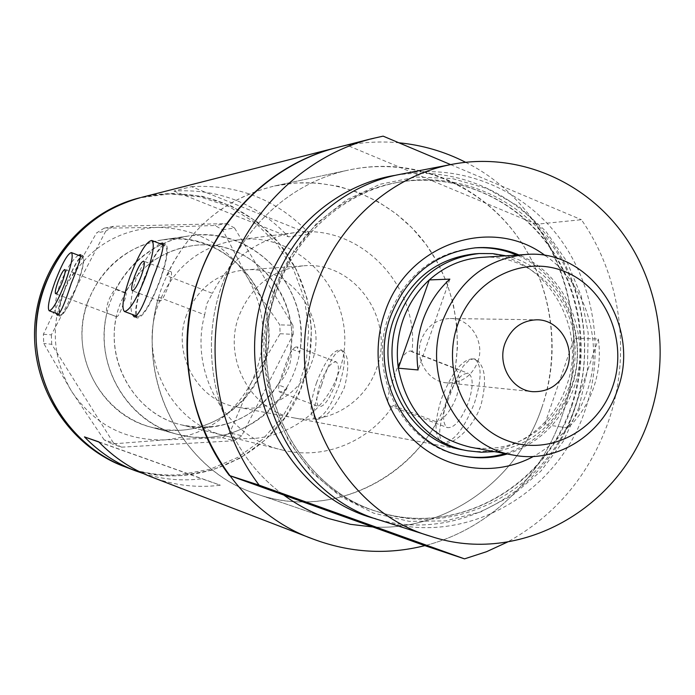 <?xml version="1.0" encoding="UTF-8"?>
<svg xmlns="http://www.w3.org/2000/svg" width="695" height="695" viewBox="0 0 695 695"><rect width="100%" height="100%" fill="white"/><g stroke="black" fill="none" stroke-linecap="round" stroke-linejoin="round"><path stroke-width="0.52" stroke-dasharray="3.48 2.61" d="M225.536 435.852C271.98 448.188 323.132 419.016 338.543 372.868C364.554 307.112 305.817 228.681 236.691 240.062C199.378 246.369 173.281 267.749 158.382 304.202C137.306 358.09 171.552 424.089 225.536 435.852L181.829 424.958C224.615 436.321 271.841 409.694 286.071 367.403C310.083 307.12 255.725 235.266 192.037 245.769C157.669 251.573 133.649 271.146 119.966 304.471C100.619 353.729 132.093 414.098 181.829 424.958C222.313 432.472 254.301 419.059 277.8 384.726L286.992 388.184C265.612 425.948 218.864 446.077 177.242 434.288C127.42 422.004 93.738 364.814 106.891 312.959C105.935 311.16 106.465 307.147 108.463 300.918C110.974 294.802 113.32 290.953 115.509 289.355L125.057 292.995C140.182 266.15 162.508 250.409 192.037 245.769C248.219 236.856 300.092 292.161 290.623 348.69L299.78 352.191L296.765 346.796L336.119 361.86C339.49 364.449 339.091 372.216 334.903 385.178C329.23 399.634 323.957 406.818 319.092 406.731C315.695 404.064 316.095 396.272 320.299 383.353C325.92 368.976 331.194 361.808 336.119 361.86M125.057 292.995L125.899 292.777C126.646 293.768 125.717 297.66 123.102 304.453C120.409 312.316 118.289 316.434 116.751 316.798L106.891 312.959M171.074 271.736C172.221 273.022 171.283 277.783 168.251 286.019C164.75 295.783 161.909 300.839 159.728 301.187L158.747 297.225L204.669 314.774L206.78 303.863L212.392 293.351L166.574 275.663L171.074 271.736L143.7 261.138M158.747 297.225C134.022 377.602 181.386 470.341 256.907 494.067C324.417 518.044 402.839 485.197 436.773 421.978C444.261 418.955 450.812 410.676 456.424 397.14C460.368 383.162 460.003 373.675 455.321 368.671L412.005 351.826C419.684 285.185 359.28 222.522 294.254 232.712C257.55 238.576 230.262 258.792 212.392 293.351M412.005 351.826L410.702 350.992C404.89 351.053 399.191 360.262 393.613 378.61C387.662 393.787 386.298 402.813 389.539 405.689L393.214 405.463L436.773 421.978M277.8 384.726L283.855 377.481L288.729 367.681C291.153 360.184 291.787 353.859 290.623 348.69M65.851 286.158C60.031 302.716 58.18 312.298 60.3 314.913C64.079 314.097 69.622 304.288 76.919 285.497C82.74 268.869 84.582 259.313 82.453 256.829C78.605 257.749 73.071 267.532 65.851 286.158M143.248 281.544C136.376 301.456 134.569 313.124 137.853 316.546C143.37 315.851 150.676 303.863 159.772 280.563C166.626 260.564 168.425 248.94 165.158 245.691C159.529 246.525 152.222 258.479 143.248 281.544M78.405 255.273C72.654 259.235 66.494 268.817 59.935 284.02C55.548 297.747 54.245 307.511 56.026 313.315M58.945 314.453L59.848 316.129C63.784 315.278 69.552 305.062 77.162 285.489C83.218 268.157 85.138 258.201 82.922 255.621C78.909 256.585 73.14 266.767 65.625 286.175C60.786 299.684 58.554 309.093 58.936 314.409M159.885 243.632C152.144 248.35 144.204 260.112 136.072 278.938C130.86 295.427 129.6 307.26 132.293 314.444M136.072 316.572L137.297 318.032C143.04 317.311 150.65 304.81 160.128 280.545C167.269 259.704 169.137 247.602 165.74 244.223L163.481 244.605M163.064 244.875C156.879 250.235 150.163 262.467 142.918 281.571C137.184 297.799 134.821 309.206 135.829 315.791M447.189 399.156C454.139 381.512 461.202 372.937 468.395 373.432C473.347 376.89 473.417 386.359 468.612 401.823C461.584 419.572 454.521 428.181 447.432 427.634C442.42 424.072 442.341 414.585 447.189 399.156M286.992 388.184L282.63 391.398L279.607 391.937C277.453 389.73 278.895 382.285 283.934 369.592C288.555 354.728 292.83 347.126 296.765 346.796M321.655 384.839C328.648 362.095 335.398 350.541 341.914 350.158C348.794 354.737 349.602 367.255 344.346 387.714C333.991 409.433 324.417 419.971 315.634 419.32C311.942 415.766 313.949 404.273 321.655 384.839M316.46 382.876C325.104 360.74 333.235 349.707 340.854 349.759C346.049 353.72 345.424 365.692 338.986 385.682C330.212 408.008 322.08 419.094 314.6 418.937C309.353 414.793 309.97 402.77 316.46 382.876M447.736 400.815L455.19 381.425L463.2 366.204L469.42 359.923L473.573 358.863L475.58 359.341C485.258 365.396 487.065 380.625 481.009 405.029C472.887 429.44 450.925 446.546 443.219 442.871C437.337 438.05 438.84 424.037 447.736 400.815M441.594 398.461C452.271 371.304 463.174 358.09 474.303 358.837C481.913 364.128 482.026 378.706 474.624 402.57C463.756 429.979 452.879 443.262 441.985 442.411C434.227 436.868 434.097 422.221 441.594 398.461M455.321 368.671L457.475 346.866L456.754 324.973L453.166 303.385L446.772 282.517L437.694 262.753L426.07 244.466L412.109 228.003L396.063 213.686L378.219 201.811L358.898 192.619L338.465 186.321L317.302 183.063L295.827 182.95L274.473 185.991C225.388 197.945 189.422 227.838 166.574 275.663M541.883 407.418C562.264 347.7 550.84 278.295 512.137 229.663C473.33 181.195 409.155 156.974 348.36 170.11C292.534 181.908 243.007 225.849 222.591 283.49C194.348 358.707 221.488 450.621 283.734 495.022C221.488 450.621 194.348 358.707 222.591 283.49C243.007 225.849 292.534 181.908 348.36 170.11C365.431 166.409 382.554 165.462 399.729 167.243L485.935 203.253C544.159 249.531 567.294 335.763 541.883 407.418C518.01 479.593 446.972 531.319 372.859 526.992C446.972 531.319 518.01 479.593 541.883 407.418M115.509 289.355C131.789 259.539 156.132 241.747 188.545 235.979C252.467 224.398 311.994 288.095 299.78 352.191M87.978 301.248C102 267.028 126.655 246.595 161.935 239.949C229.68 227.291 288.668 303.35 263.04 367.334C247.872 412.396 196.824 440.387 151.258 427.234C99.828 414.802 67.893 352.243 87.978 301.248M143.344 473.556C162.578 479.515 182.099 481.261 201.906 478.777L220.341 485.206C196.798 488.159 173.802 485.397 151.345 476.918M465.554 162.256C553.455 205.659 596.197 320.925 562.246 415.323C540.866 478.751 488.107 529.686 424.836 545.636C488.107 529.686 540.866 478.751 562.246 415.323C584.191 352.061 574.339 278.339 536.236 224.259L581.394 219.716C621.26 276.784 631.52 354.476 608.533 421.179C589.595 474.781 555.965 515.038 507.645 541.978M141.459 197.38C195.017 186.712 240.279 201.237 277.244 240.957C309.987 279.182 320.082 334.834 303.255 382.511C279.79 453.626 195.33 495.3 125.143 466.849M204.669 314.774C188.779 372.763 226.501 437.615 281.875 449.9L181.829 424.958C136.541 414.802 105.214 363.589 116.465 316.564M335.702 147.87C356.622 142.51 377.689 140.816 398.887 142.788M191.446 186.66C238.411 184.053 277.904 199.899 309.927 234.198L288.495 236.813C257.498 203.757 219.316 188.501 173.941 191.047L191.446 186.66L309.927 234.198M281.875 449.9C323.453 460.629 369.366 441.838 393.214 405.463M173.941 191.047L288.495 236.813M98.768 441.846L220.341 485.206M98.994 442.072L201.906 478.777M200.516 234.919L188.545 235.979C143.813 242.564 106.882 283.586 104.346 330.672C101.513 377.733 133.553 422.682 177.242 434.288L192.341 437.112L207.649 437.476C260.173 434.775 303.168 385.612 300.996 332.375C299.588 279.103 253.249 233.32 200.516 234.919M173.281 238.941L161.935 239.949C119.523 246.195 84.555 284.924 82.166 329.361C79.491 373.771 109.827 416.218 151.258 427.234L165.566 429.91L180.092 430.274C229.915 427.781 270.755 381.346 268.678 331.011C267.332 280.641 223.295 237.386 173.281 238.941M125.178 466.866C143.5 473.808 162.343 476.709 181.699 475.562L211.975 470.176L240.227 458.118L265.125 440.057L285.497 416.922L300.422 389.86L309.214 360.175L311.49 329.274L307.138 298.615L296.348 269.651L279.599 243.763L257.628 222.218L231.47 206.111L202.341 196.303L171.656 193.349L155.975 194.574L140.486 197.632M123.18 466.093C141.424 473.026 160.198 475.919 179.492 474.772L209.629 469.412L237.768 457.414L262.554 439.44L282.839 416.418L297.703 389.478L306.46 359.932L308.719 329.169L304.393 298.659L293.646 269.825L276.958 244.058L255.091 222.617L229.037 206.589L200.038 196.824L169.484 193.888L139.417 197.901M104.146 439.848L71.559 391.285L43.733 343.426L43.394 334.243L67.563 283.577L96.562 232.938L104.181 228.186L156.922 227.387L214.937 225.501L222.617 229.802L247.672 277.765L279.798 324.869L280.102 333.73L251.295 382.606L229.697 432.846L222.365 437.728L164.533 439.892L112.069 443.949L104.146 439.848L113.467 442.976L51.708 344.286L43.733 343.426M43.394 334.243L51.352 334.877L105.727 231.174L96.562 232.938M104.181 228.186L113.52 226.309L226.7 223.599L214.937 225.501M222.617 229.802L234.536 228.003L292.916 325.269L279.798 324.869M280.102 333.73L293.229 334.338L241.747 435.756L229.697 432.846M222.365 437.728L234.267 440.752L121.564 447.172L112.069 443.949M251.295 382.606C232.365 417.139 203.444 436.234 164.533 439.892C125.256 440.804 94.259 424.602 71.559 391.285C51.274 356.196 49.944 320.299 67.563 283.577C87.77 248.402 117.559 229.671 156.922 227.387C196.112 227.934 226.362 244.727 247.672 277.765C266.767 312.046 267.975 346.987 251.295 382.606M113.467 442.976L121.564 447.172M234.267 440.752L241.747 435.756M293.229 334.338L292.916 325.269M234.536 228.003L226.7 223.599M113.52 226.309L105.727 231.174M51.352 334.877L51.708 344.286M545.21 255.552C586.415 283.76 604.268 343.113 586.875 392.067C576.694 420.692 558.884 442.15 533.439 456.459M507.28 453.983C539.337 443.393 561.508 421.474 573.783 388.218C592.314 337.11 566.964 274.508 518.948 254.952M294.341 417.947C328.657 424.932 365.092 402.7 376.516 368.585C395.742 319.405 354.268 260.425 303.011 265.864C272.562 269.425 251.243 286.071 239.054 315.782C222.339 358.75 251.121 411.197 294.341 417.947L463.495 449.96C506.594 458.735 552.125 429.875 566.434 386.029C590.411 323.036 539.329 247.385 475.128 253.814M505.117 453.583C537.096 443.028 559.214 421.161 571.455 388.001C589.951 337.032 564.653 274.594 516.75 255.1M474.763 247.88L473.469 247.976C433.246 252.997 405.003 275.724 388.74 316.156C366.369 374.857 404.447 446.364 461.636 455.668L462.575 455.851M448.327 396.167C422.942 474.207 333.826 521.78 256.907 494.067C177.503 469.377 130.373 368.472 162.291 286.297C183.793 232.721 221.184 199.283 274.473 185.991C328.822 174.245 386.455 195.512 421.413 238.446C456.276 281.536 466.649 343.182 448.327 396.167M578.944 407.487L563.202 441.499L540.858 471.167L512.901 495.057L480.601 511.946L445.486 520.903L409.225 521.354L373.649 513.145L340.585 496.534L311.794 472.261L288.851 441.499L273.048 405.819L265.29 367.099L266.037 327.415L275.246 288.903L292.404 253.632L316.538 223.477L346.292 199.969L380.043 184.262L415.992 177.051L452.28 178.554L487.091 188.553L518.739 206.424L545.749 231.183L566.894 261.555L581.237 296.053L588.17 333.035L587.388 370.765L578.944 407.487M379.852 520.164C463.4 548.173 558.042 494.762 585.39 409.312C605.11 351.149 594.555 283.673 557.807 235.796C520.937 188.084 459.63 163.255 400.624 174.245M536.236 224.259L485.935 203.253C460.585 182.907 431.847 170.9 399.729 167.243L347.153 145.281L337.066 147.514M347.153 145.281L383.11 136.142M450.647 164.602L581.394 219.716M477.821 361.756C485.388 341.957 470.228 318.084 450.169 318.501C436.477 319.092 426.869 326.137 421.344 339.647C414.098 358.594 427.564 381.564 446.503 382.841C461.358 383.31 471.792 376.282 477.821 361.756M470.628 447.241C498.506 451.568 523.161 444.018 544.611 424.593C556.017 413.699 564.383 400.607 569.692 385.308C574.869 369.957 576.398 354.241 574.261 338.144C568.623 291.023 526.393 253.579 481.453 257.385M567.989 427.877L544.611 424.593L574.261 338.144L598.378 339.004C600.558 355.545 598.994 371.703 593.686 387.48C588.248 403.204 579.682 416.67 567.989 427.877L598.378 339.004M505.96 255.795C558.876 267.462 591.124 333.009 571.403 386.481C557.208 423.55 531.571 445.269 494.484 451.628M186.564 314.948C171.422 353.642 197.545 400.902 236.856 407.07C268.07 413.429 301.274 393.422 311.664 362.625C329.187 318.232 291.301 264.995 244.675 269.947C216.988 273.178 197.615 288.182 186.564 314.948M449.856 279.138L418.095 369.948M276.749 289.919C296.418 233.859 345.189 191.681 399.416 182.073C455.599 171.821 513.926 195.573 549.007 241.069C583.965 286.731 593.982 351.018 575.165 406.427C549.172 487.395 459.89 538.208 380.573 512.571C294.967 489.167 242.373 379.461 276.749 289.919M395.863 175.227C453.748 165.87 513.214 191.125 548.824 238.15C584.295 285.367 594.286 351.253 574.982 408.095C548.32 491.026 457.475 543.681 375.717 518.791M571.889 406.045C590.637 350.853 580.655 286.8 545.81 241.321C510.842 195.999 452.714 172.343 396.723 182.559C342.696 192.133 294.098 234.154 274.499 289.989C240.253 379.175 292.656 488.446 377.958 511.763C456.997 537.313 545.975 486.709 571.889 406.045M236.691 240.062L294.254 232.712M125.899 292.777L64.852 269.521M58.971 314.418L60.3 314.913M136.68 316.103L137.853 316.546M82.922 255.621L80.351 254.631M165.74 244.223L162.613 242.998M410.702 350.992L468.395 373.432M340.854 349.759L341.914 350.167M474.303 358.837L475.58 359.341M274.473 185.991L348.36 170.11L274.473 185.991M188.545 235.979L161.935 239.949L188.545 235.979M177.242 434.288L151.258 427.234L177.242 434.288M328.474 518.505L256.907 494.067L328.509 518.513M441.985 442.411L443.219 442.871M314.6 418.937L315.634 419.32M279.607 391.937L319.092 406.731M389.539 405.689L447.432 427.634M137.297 318.032L134.274 316.894M59.848 316.129L57.277 315.165M163.507 245.048L165.158 245.691M80.829 256.203L82.453 256.829M116.751 316.798L55.609 293.759M159.728 301.187L132.302 290.727M303.011 265.864L244.675 269.947M473.469 247.976L475.562 247.811M276.905 289.858C296.6 233.746 345.363 191.646 399.416 182.073L396.723 182.559C452.488 172.395 510.33 195.973 545.228 241.278C579.986 286.748 589.959 350.906 571.177 406.141C545.193 486.821 456.572 537.183 377.958 511.763L380.573 512.571C295.21 489.306 242.477 379.531 276.905 289.858M461.636 455.668L463.695 456.076M450.169 318.501L536.766 319.804M467.935 450.803L236.856 407.07M446.503 382.841L532.674 391.667"/><path stroke-width="1.04" d="M141.346 275.672C144.221 267.34 145.003 262.493 143.7 261.138C141.433 261.502 138.418 266.506 134.656 276.167C131.781 284.481 130.99 289.337 132.302 290.727C134.552 290.388 137.567 285.376 141.346 275.672M62.472 281.466C64.904 274.542 65.704 270.555 64.852 269.521C63.297 269.912 61.012 274.004 57.989 281.796C55.557 288.712 54.757 292.699 55.609 293.759C57.146 293.394 59.431 289.294 62.472 281.466M54.922 282.022C49.076 298.598 47.164 308.18 49.197 310.761C52.872 309.901 58.363 300.058 65.677 281.232C71.516 264.578 73.427 255.03 71.394 252.58C67.641 253.545 62.15 263.362 54.922 282.022M130.095 276.506C123.18 296.435 121.295 308.094 124.44 311.482C129.8 310.726 137.045 298.668 146.15 275.324C153.048 255.291 154.933 243.676 151.805 240.47C146.315 241.373 139.087 253.388 130.095 276.506M56.026 313.315L57.277 315.165C60.23 313.949 64.896 303.315 71.29 283.265C78.266 266.246 81.289 256.707 80.351 254.631L78.405 255.273M132.293 314.444L134.187 316.859C138.774 315.704 145.055 302.69 153.03 277.809C161.223 257.341 164.42 245.735 162.613 242.998L159.885 243.632M507.645 541.978L486.561 551.7L464.512 558.858L424.836 545.636C387.35 555.036 350.202 552.881 313.393 539.172L151.345 476.918C131.424 469.195 113.893 457.501 98.768 441.846L84.469 436.894C99.072 451.993 115.996 463.27 135.238 470.732L143.344 473.556M313.393 539.172C216.241 504.857 160.067 377.958 199.899 274.681C222.313 211.732 275.246 163.125 335.702 147.87C273.335 164.063 219.524 215.033 197.849 280.632C176.374 346.275 188.814 421.987 229.367 475.519L259.148 485.162C216.475 428.633 203.374 348.516 226.023 279.086C248.871 209.699 305.539 155.862 371.078 138.852L141.459 197.38M135.238 470.732L125.143 466.849C56.373 442.341 17.288 355.562 44.984 285.019C63.21 239.784 95.041 210.654 140.486 197.632C83.904 212.071 39.676 266.107 36.314 326.754C32.761 387.376 70.569 446.077 125.143 466.849L125.178 466.866M398.887 142.788C422.352 145.081 444.574 151.571 465.554 162.256M424.836 545.636L283.734 495.022C297.608 505.213 312.533 513.04 328.509 518.513L350.445 524.325L372.859 526.992L350.445 524.325L328.509 518.513C312.533 513.04 297.608 505.213 283.734 495.022L229.367 475.519M84.469 436.894L98.994 442.072M135.829 315.791L136.072 316.572M139.417 197.901L138.453 198.145C82.123 212.531 38.095 266.307 34.75 326.659C31.214 386.993 68.848 445.417 123.18 466.093L125.143 466.849M533.439 456.459C495.248 477.161 446.286 470.932 413.803 440.048C381.312 409.225 369.245 356.717 384.848 312.559C407.192 243.693 491.773 215.215 545.21 255.552M518.948 254.952C505.065 249.053 490.609 246.673 475.562 247.811C435.244 252.841 406.931 275.637 390.625 316.182C368.194 375.039 406.367 446.755 463.695 456.076C478.395 458.882 492.92 458.187 507.28 453.983M475.128 253.814L474.676 253.849C436.399 258.358 409.529 279.824 394.065 318.249C372.868 373.858 409.216 441.577 463.495 449.96M516.75 255.1C503.319 249.392 489.323 246.986 474.763 247.88M400.624 174.245L399.556 174.454C343.426 185.035 293.116 228.976 272.675 287.157C236.865 380.469 291.005 494.831 379.852 520.164L430.778 536.34C519.973 566.216 620.626 508.532 649.721 416.8C670.762 354.155 659.468 281.518 620.157 230.036C580.716 178.745 515.091 152.144 451.976 164.35C392.067 175.635 338.222 222.895 316.312 285.593C277.922 386.168 335.928 509.374 430.778 536.34M337.066 147.514L335.702 147.87M450.647 164.602L383.11 136.142L371.078 138.852M464.512 558.858L259.148 485.162M462.575 455.851C476.935 458.439 491.113 457.684 505.117 453.583M457.675 324.695C441.368 370.339 464.998 425.053 507.046 440.552C548.859 456.719 597.987 430.848 612.834 386.168C628.28 341.723 606.405 288.46 565.2 271.754C524.247 254.379 473.356 278.799 457.675 324.695M617.568 389.643C603.104 434.279 557.26 463.782 513.674 455.155C458.396 446.946 421.179 377.515 442.802 320.447C458.622 280.954 486.066 258.992 525.116 254.552C590.211 248.011 641.893 325.286 617.568 389.643M567.181 368.081C575.521 345.98 558.867 319.335 536.766 319.804C521.684 320.464 511.086 328.344 504.978 343.434C496.968 364.623 511.807 390.277 532.674 391.667C549.041 392.171 560.535 384.309 567.181 368.081M525.116 254.552L481.453 257.385C461.94 258.87 444.548 266.385 429.293 279.929L449.856 279.138C437.685 290.31 428.719 303.967 422.968 320.091C417.391 336.293 415.758 352.912 418.095 369.948L398.331 368.202C406.879 411.344 430.978 437.694 470.628 447.241L513.674 455.155M403.083 319.735C397.644 335.485 396.054 351.644 398.331 368.202L429.293 279.929C417.426 290.788 408.686 304.054 403.083 319.735M494.484 451.628L481.192 452.245L467.935 450.803C413.377 442.376 376.838 374.257 398.148 318.31C413.699 279.659 440.717 258.071 479.185 253.536L492.668 253.614L505.96 255.795M375.717 518.791C285.749 495.874 229.559 381.138 265.646 287.409C286.41 228.264 338.508 184.166 395.863 175.227M49.197 310.761L58.971 314.418M124.44 311.482L136.68 316.103M151.805 240.47L163.507 245.048M71.394 252.58L80.829 256.203M140.486 197.632L138.453 198.145M451.976 164.35L399.556 174.454M479.185 253.536L474.676 253.849"/></g></svg>
